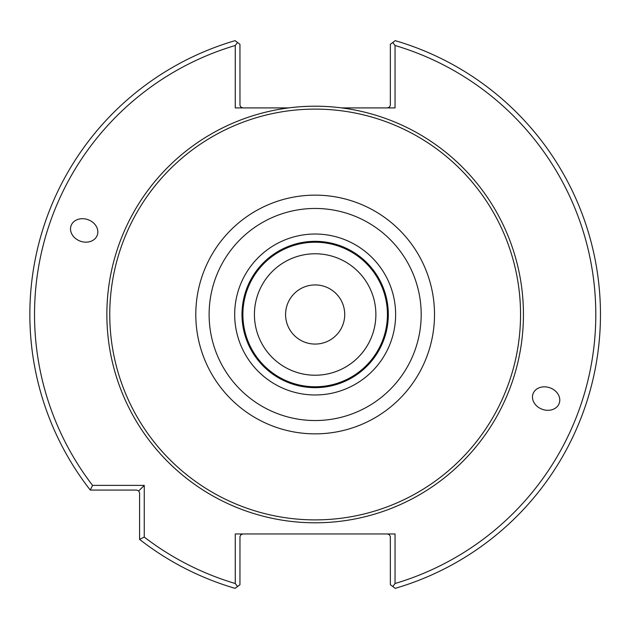 <?xml version="1.0" encoding="UTF-8"?>
<svg xmlns="http://www.w3.org/2000/svg" width="629" height="629" viewBox="0 0 629 629"><rect width="100%" height="100%" fill="white"/><g stroke="black" fill="none" stroke-linecap="round" stroke-linejoin="round"><path stroke-width="0.94" d="M375.875 314.5A60.722 60.722 0 0 0 315.153 253.778A60.722 60.722 0 0 0 254.431 314.5A60.722 60.722 0 0 0 315.153 375.222A60.722 60.722 0 0 0 375.875 314.5A60.722 60.722 0 0 0 284.795 261.908A60.722 60.722 0 0 0 284.795 367.092A60.722 60.722 0 0 0 375.883 314.5M387.433 314.5A72.28 72.28 0 0 0 279.017 251.907A72.28 72.28 0 0 0 279.017 377.093A72.28 72.28 0 0 0 387.433 314.5M388.313 314.5A73.153 73.153 0 0 0 278.576 251.144A73.153 73.153 0 0 0 278.576 377.856A73.153 73.153 0 0 0 388.313 314.5A73.153 73.153 0 0 0 278.576 251.144A73.153 73.153 0 0 0 278.576 377.856A73.153 73.153 0 0 0 388.313 314.5M520.545 314.5A205.384 205.384 0 0 0 212.46 136.627A205.384 205.384 0 0 0 212.46 492.373A205.384 205.384 0 0 0 520.545 314.5M288.569 107.913L235.27 107.913L235.27 45.485L237.526 42.481L235.097 40.657A285.307 285.307 0 0 0 90.269 490.07L92.565 485.391L144.261 485.391L144.261 537.087L139.583 539.383A285.307 285.307 0 0 0 235.097 588.343L237.526 586.519L235.27 583.515L235.27 533.966L395.043 533.966L395.043 583.515L392.779 586.519L395.216 588.343A285.307 285.307 0 0 0 395.216 40.657L392.779 42.481L395.043 45.485L395.043 107.913L341.744 107.913A208.293 208.293 0 0 0 107.622 332.254A208.293 208.293 0 0 0 324.037 522.605A208.293 208.293 0 0 0 523.446 314.5A208.293 208.293 0 0 0 341.744 107.913M237.526 42.481L239.948 44.289L239.971 105.31L240.805 107.056L242.88 107.913M242.88 533.966L240.805 534.823L239.971 536.561L239.948 584.711L237.526 586.519M533.038 393.801A13.932 11.408 -160 0 0 542.229 409.29A13.932 11.408 -160 0 0 559.22 403.331A13.932 11.408 -160 0 0 550.037 387.841A13.932 11.408 -160 0 0 533.038 393.801M144.261 485.391L138.726 490.927L136.658 490.07L90.269 490.07M139.583 539.383L139.583 492.994L138.726 490.927M235.27 45.485A280.62 280.62 0 0 0 92.565 485.391M144.261 537.087A280.62 280.62 0 0 0 235.27 583.515M97.267 235.199A13.932 11.408 20 0 0 88.084 219.71A13.932 11.408 20 0 0 71.085 225.669A13.932 11.408 20 0 0 80.276 241.159A13.932 11.408 20 0 0 97.267 235.199M395.043 583.515A280.62 280.62 0 0 0 395.043 45.485M392.779 586.519L390.357 584.711L390.342 536.561L389.257 534.603L387.433 533.966M387.433 107.913L389.5 107.056L390.342 105.31L390.357 44.289L392.779 42.481M344.723 314.5A29.571 29.571 0 0 0 315.153 284.929A29.571 29.571 0 0 0 285.582 314.5A29.571 29.571 0 0 0 315.153 344.071A29.571 29.571 0 0 0 344.723 314.5M395.625 314.5A80.473 80.473 0 0 0 274.92 244.807A80.473 80.473 0 0 0 274.92 384.193A80.473 80.473 0 0 0 395.625 314.5M421.194 314.5A106.042 106.042 0 0 0 262.136 222.666A106.042 106.042 0 0 0 262.136 406.334A106.042 106.042 0 0 0 421.194 314.5M434.513 314.5A119.361 119.361 0 0 0 255.476 211.132A119.361 119.361 0 0 0 255.476 417.868A119.361 119.361 0 0 0 434.513 314.5"/></g></svg>
